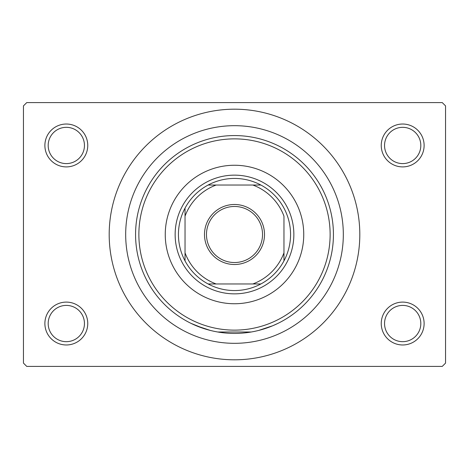 <?xml version="1.0" encoding="UTF-8"?>
<svg xmlns="http://www.w3.org/2000/svg" width="469" height="469" viewBox="0 0 469 469"><rect width="100%" height="100%" fill="white"/><g stroke="black" fill="none" stroke-linecap="round" stroke-linejoin="round"><path stroke-width="0.7" d="M381.244 323.534A21.433 21.433 0 0 1 402.678 302.1A21.433 21.433 0 0 1 424.117 323.534A21.433 21.433 0 0 1 402.678 344.973A21.433 21.433 0 0 1 381.244 323.534M420.816 323.534A18.139 18.139 0 0 0 402.678 305.401A18.139 18.139 0 0 0 384.545 323.534A18.139 18.139 0 0 0 402.678 341.672A18.139 18.139 0 0 0 420.816 323.534M44.883 323.534A21.433 21.433 0 0 1 66.322 302.1A21.433 21.433 0 0 1 87.756 323.534A21.433 21.433 0 0 1 66.322 344.973A21.433 21.433 0 0 1 44.883 323.534M84.455 323.534A18.139 18.139 0 0 0 66.322 305.401A18.139 18.139 0 0 0 48.184 323.534A18.139 18.139 0 0 0 66.322 341.672A18.139 18.139 0 0 0 84.455 323.534M44.883 145.466A21.433 21.433 0 0 1 66.322 124.027A21.433 21.433 0 0 1 87.756 145.466A21.433 21.433 0 0 1 66.322 166.9A21.433 21.433 0 0 1 44.883 145.466M84.455 145.466A18.139 18.139 0 0 0 66.322 127.328A18.139 18.139 0 0 0 48.184 145.466A18.139 18.139 0 0 0 66.322 163.599A18.139 18.139 0 0 0 84.455 145.466M381.244 145.466A21.433 21.433 0 0 1 402.678 124.027A21.433 21.433 0 0 1 424.117 145.466A21.433 21.433 0 0 1 402.678 166.9A21.433 21.433 0 0 1 381.244 145.466M420.816 145.466A18.139 18.139 0 0 0 402.678 127.328A18.139 18.139 0 0 0 384.545 145.466A18.139 18.139 0 0 0 402.678 163.599A18.139 18.139 0 0 0 420.816 145.466M203.775 328.54L191.106 323.405L196.294 325.756L210.294 330.422M217.774 332.005L251.226 332.005M258.706 330.422L272.706 325.756L277.894 323.405M125.68 234.5A108.82 108.82 0 0 1 234.5 125.68A108.82 108.82 0 0 1 343.32 234.5A108.82 108.82 0 0 1 234.5 343.32A108.82 108.82 0 0 1 125.68 234.5M109.189 234.5A125.311 125.311 0 0 0 234.5 359.811A125.311 125.311 0 0 0 359.811 234.5A125.311 125.311 0 0 0 234.5 109.189A125.311 125.311 0 0 0 109.189 234.5M442.249 366.406L26.751 366.406L23.45 363.106L23.45 105.894L26.751 102.594L442.249 102.594L445.55 105.894L445.55 363.106L442.249 366.406M165.252 234.5A69.248 69.248 0 0 0 234.5 303.748A69.248 69.248 0 0 0 303.748 234.5A69.248 69.248 0 0 0 234.5 165.252A69.248 69.248 0 0 0 165.252 234.5M330.129 234.5A95.629 95.629 0 0 0 234.5 138.871A95.629 95.629 0 0 0 138.871 234.5A95.629 95.629 0 0 0 234.5 330.129A95.629 95.629 0 0 0 330.129 234.5M135.57 234.5A98.93 98.93 0 0 1 234.5 135.57A98.93 98.93 0 0 1 333.43 234.5A98.93 98.93 0 0 1 234.5 333.43A98.93 98.93 0 0 1 135.57 234.5M234.5 204.49A30.01 30.01 0 0 1 264.51 234.5A30.01 30.01 0 0 1 234.5 264.51A30.01 30.01 0 0 1 204.49 234.5A30.01 30.01 0 0 1 234.5 204.49M234.5 262.529A28.029 28.029 0 0 0 262.529 234.5A28.029 28.029 0 0 0 234.5 206.471A28.029 28.029 0 0 0 206.471 234.5A28.029 28.029 0 0 0 234.5 262.529M234.5 178.443A56.057 56.057 0 0 0 208.119 185.038L216.139 185.038L208.119 185.038A56.057 56.057 0 0 0 185.038 260.881L185.038 252.861L185.038 260.881A56.057 56.057 0 0 0 260.881 283.962L252.861 283.962L260.881 283.962A56.057 56.057 0 0 0 283.962 260.881L283.962 216.139A52.763 52.763 0 0 0 252.861 185.038L216.139 185.038A52.763 52.763 0 0 0 185.038 216.139L185.038 252.861A52.763 52.763 0 0 0 216.139 283.962L252.861 283.962A52.763 52.763 0 0 0 283.962 252.861L283.962 260.881A56.057 56.057 0 0 0 260.881 185.038L252.861 185.038L260.881 185.038A56.057 56.057 0 0 0 234.5 178.443M234.5 293.858A59.358 59.358 0 0 1 175.142 234.5A59.358 59.358 0 0 1 234.5 175.142A59.358 59.358 0 0 1 293.858 234.5A59.358 59.358 0 0 1 234.5 293.858M208.119 283.962L216.139 283.962L208.119 283.962M185.038 208.119L185.038 216.139L185.038 208.119"/></g></svg>
